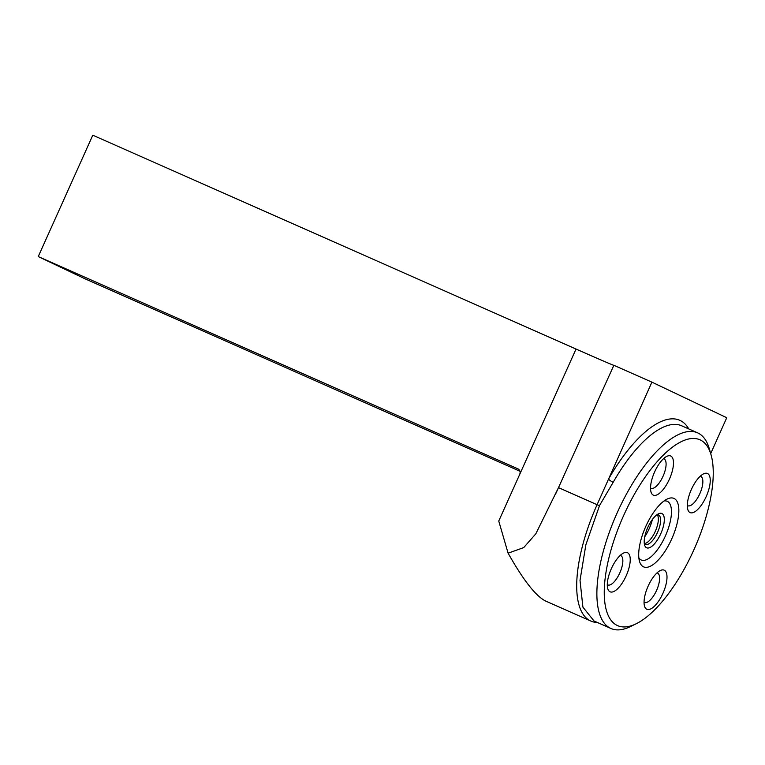<?xml version="1.0" encoding="UTF-8"?>
<svg xmlns="http://www.w3.org/2000/svg" width="765" height="765" viewBox="0 0 765 765"><rect width="100%" height="100%" fill="white"/><g stroke="black" fill="none" stroke-linecap="round" stroke-linejoin="round"><path stroke-width="1.15" d="M597.369 622.481A107.788 41.425 -66.1 0 1 590.886 621.075A107.788 41.425 -66.1 0 1 597.082 504.709L599.473 505.751L585.866 544.766L580.023 580.348L582.901 607.123L594.042 621.008M519.741 474.319L576.035 349.05L92.785 135.204L38.25 256.581L517.972 468.859C519.99 470.083 520.582 471.909 519.741 474.319L498.751 521.032L508.094 553.172L523.709 547.597L535.816 533.817L558.498 487.63L597.082 504.709L608.567 479.024A111.269 42.764 -66.1 0 1 688.758 428.926M508.094 553.172C523.432 580.367 535.969 596.337 545.713 601.089L590.886 621.075M576.035 349.05A66.871 0.65 -155.9 0 0 613.855 365.316M558.498 487.63L613.855 365.307L651.904 382.146L726.75 417.728L710.704 453.597M651.904 382.146L608.567 479.024A4.284 1.023 29.7 0 0 613.186 482.275L599.683 505.283M38.25 256.581L84.59 278.613L519.98 471.269M711.029 454.716L709.27 448.615A106.995 41.119 113.9 0 0 697.546 432.818A106.995 41.119 113.9 0 0 617.106 512.99A106.995 41.119 113.9 0 0 610.958 628.495A106.995 41.119 113.9 0 0 630.542 626.535L636.241 623.743A101.64 39.063 113.9 0 0 694.486 548.457A101.64 39.063 113.9 0 0 711.029 454.716A101.64 39.063 113.9 0 0 623.485 515.878A101.64 39.063 113.9 0 0 636.241 623.743M663.475 458.732A16.046 6.168 -66.1 0 1 663.982 458.895A16.046 6.168 -66.1 0 1 663.131 476.069A16.046 6.168 -66.1 0 1 650.996 488.252A16.046 6.168 -66.1 0 1 650.939 488.223A16.046 6.168 -66.1 0 1 650.537 487.984M700.252 476.222A16.046 6.168 -66.1 0 1 700.75 476.385A16.046 6.168 -66.1 0 1 699.899 493.549A16.046 6.168 -66.1 0 1 687.764 505.732A16.046 6.168 -66.1 0 1 687.305 505.464M657.001 572.899A16.046 6.168 -66.1 0 1 657.508 573.062A16.046 6.168 -66.1 0 1 657.565 573.09A16.046 6.168 -66.1 0 1 656.619 590.303A16.046 6.168 -66.1 0 1 644.522 602.409A16.046 6.168 -66.1 0 1 644.063 602.141M620.233 555.419A16.046 6.168 -66.1 0 1 620.74 555.572A16.046 6.168 -66.1 0 1 619.813 572.899A16.046 6.168 -66.1 0 1 607.745 584.929A16.046 6.168 -66.1 0 1 607.295 584.661M653.272 495.098A21.401 8.224 113.9 0 0 671.163 474.759A21.401 8.224 113.9 0 0 666.745 456.389A21.401 8.224 113.9 0 0 654.486 472.244A21.401 8.224 113.9 0 0 651.005 491.981A21.401 8.224 113.9 0 0 653.272 495.098M691.35 489.524A21.401 8.224 113.9 0 0 687.773 509.461A21.401 8.224 113.9 0 0 706.296 496.38A21.401 8.224 113.9 0 0 703.523 473.879A21.401 8.224 113.9 0 0 691.35 489.524M664.269 570.202A21.401 8.224 113.9 0 0 660.272 570.556A21.401 8.224 113.9 0 0 648.012 586.401A21.401 8.224 113.9 0 0 644.522 606.138A21.401 8.224 113.9 0 0 660.979 597.245A21.401 8.224 113.9 0 0 664.269 570.202M626.191 575.777A21.401 8.224 113.9 0 0 623.504 553.076A21.401 8.224 113.9 0 0 611.235 568.921A21.401 8.224 113.9 0 0 607.754 588.658A21.401 8.224 113.9 0 0 626.191 575.777M645.765 526.473A37.447 14.392 -66.1 0 1 667.07 499.096A37.447 14.392 -66.1 0 1 671.928 538.474A37.447 14.392 -66.1 0 1 639.511 561.367A37.447 14.392 -66.1 0 1 645.765 526.473M656.867 514.797A16.075 6.177 -66.1 0 1 658.493 514.96A16.075 6.177 -66.1 0 1 657.642 532.153A16.075 6.177 -66.1 0 1 645.488 544.355A16.075 6.177 -66.1 0 1 644.283 543.255M647.745 527.563A18.752 7.201 -66.1 0 1 658.407 513.851A18.752 7.201 -66.1 0 1 660.836 533.568A18.752 7.201 -66.1 0 1 644.608 545.024A18.752 7.201 -66.1 0 1 647.745 527.563M657.24 514.749A16.075 6.177 -66.1 0 1 655.318 531.312A16.075 6.177 -66.1 0 1 644.493 543.552M664.001 500.989A32.101 12.336 -66.1 0 1 665.531 535.643A32.101 12.336 -66.1 0 1 638.852 557.819M644.732 536.82A23.141 8.893 113.9 0 0 649.189 528.682A23.141 8.893 113.9 0 0 652.411 519.464M697.546 432.818L681.625 425.77A106.995 41.119 113.9 0 0 613.186 482.275M594.051 621.008L610.958 628.495M555.572 494.094L558.077 488.567"/></g></svg>
